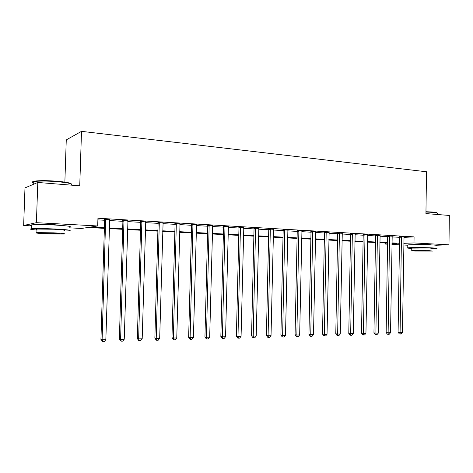 <?xml version="1.0" encoding="UTF-8"?>
<svg xmlns="http://www.w3.org/2000/svg" width="473" height="473" viewBox="0 0 473 473"><rect width="100%" height="100%" fill="white"/><g stroke="black" fill="none" stroke-linecap="round" stroke-linejoin="round"><path stroke-width="0.71" d="M38.36 224.61L53.691 224.645L62.95 225.568M413.106 244.665L428.461 244.5L431.358 244.908M64.86 182.111L66.261 139.907L81.51 131.346L426.522 171.776L425.931 213.583L449.35 215.457L448.972 244.813L436.147 245.251M407.791 245.227L403.788 245.02M399.449 244.795L391.94 244.411M387.57 244.186L385.235 244.068L387.57 243.973M385.247 243.033L385.235 244.068M104.385 228.353L87.836 227.489L81.539 228.459L69.306 227.832M31.786 225.905L23.65 225.485L36.403 222.671L97.698 225.964L90.887 227.016L104.403 227.726M36.403 222.671L37.799 182.46L24.98 187.911L23.65 225.485M403.907 237.381L414.076 236.872L97.941 218.23L97.698 225.964M97.887 219.88L104.634 220.27M109.511 220.548L122.909 221.329M127.757 221.606L140.723 222.357M145.542 222.635L158.1 223.362M162.895 223.64L175.057 224.344M179.829 224.616L191.612 225.302M196.354 225.574L207.771 226.236M212.489 226.508L223.552 227.146M228.24 227.418L238.971 228.039M243.63 228.311L254.036 228.908M258.672 229.18L268.759 229.76M273.364 230.032L283.156 230.593M287.738 230.859L297.233 231.409M301.786 231.675L311.003 232.208M315.526 232.468L324.472 232.982M328.971 233.248L337.657 233.745M342.133 234.005L350.564 234.496M355.01 234.75L363.199 235.223M367.616 235.483L375.568 235.938M379.967 236.193L387.689 236.642M392.058 236.896L399.561 237.328M403.977 236.872L399.454 236.654M392.129 236.187L387.582 235.962M380.038 235.483L375.461 235.252M367.692 234.774L363.087 234.531M355.081 234.04L350.452 233.792M342.204 233.295L337.545 233.035M329.042 232.539L324.36 232.267M315.597 231.758L310.885 231.48M301.857 230.954L297.109 230.676M287.809 230.132L283.031 229.854M273.447 229.293L268.634 229.015M258.749 228.435L253.906 228.152M243.713 227.554L238.841 227.271M228.323 226.656L223.422 226.372M212.572 225.739L207.635 225.45M196.443 224.793L191.47 224.504M179.917 223.83L174.915 223.54M162.99 222.842L157.952 222.547M145.643 221.825L140.576 221.53M127.852 220.79L122.755 220.489M109.612 219.72L104.48 219.425M37.799 182.46L79.742 185.824L81.51 131.346M414.076 236.872L413.987 242.939L448.972 244.813M403.818 243.335L413.987 242.939M109.281 227.986L122.684 228.69M127.539 228.944L140.511 229.63M145.335 229.884L157.899 230.546M162.694 230.8L174.868 231.439M179.639 231.693L191.423 232.314M196.171 232.562L207.594 233.165M212.312 233.414L223.386 233.999M228.075 234.241L238.806 234.809M243.471 235.057L253.883 235.601M258.518 235.85L268.611 236.382M273.223 236.624L283.014 237.139M287.596 237.381L297.097 237.884M301.656 238.12L310.873 238.605M315.402 238.847L324.354 239.32M328.853 239.557L337.539 240.012M342.014 240.249L350.452 240.692M354.898 240.928L363.093 241.36M367.515 241.591L375.467 242.01M379.866 242.241L387.594 242.649M391.963 242.88L399.472 243.276M391.946 243.802L396.534 243.625L391.957 243.382M387.582 243.152L379.854 242.75M375.461 242.519L367.503 242.105M363.081 241.874L354.892 241.443M350.44 241.212L342.009 240.775M337.533 240.538L328.841 240.083M324.342 239.846L315.39 239.379M310.862 239.143L301.644 238.664M297.085 238.422L287.584 237.925M283.002 237.688L273.211 237.174M268.599 236.938L258.506 236.405M253.865 236.163L243.459 235.619M238.794 235.377L228.063 234.815M223.368 234.573L212.294 233.993M207.582 233.745L196.153 233.148M191.411 232.899L179.622 232.284M174.85 232.036L162.682 231.398M157.881 231.149L145.317 230.493M140.493 230.239L127.515 229.559M122.667 229.31L109.263 228.607M401.559 237.168L399.561 237.269L398.095 332.277L400.093 332.513L401.453 236.553M402.458 332.46L401.128 333.991L400.182 334.015L400.093 332.513L402.458 332.46L404.031 236.701M399.561 237.269L399.407 236.488M400.182 334.015L399.378 333.914L398.095 332.277M389.663 236.476L387.689 236.577L386.145 332.56L388.126 332.809L389.557 235.856M390.538 332.75L389.196 334.299L388.227 334.322L388.126 332.809L390.538 332.75L392.188 236.009M387.689 236.577L387.529 235.791M388.227 334.322L387.44 334.222L386.145 332.56M377.519 235.767L375.574 235.879L373.948 332.856L375.905 333.104L377.413 235.14M378.37 333.045L377.016 334.612L376.029 334.636L375.905 333.104L378.37 333.045L380.103 235.3M375.574 235.879L375.408 235.075M376.029 334.636L375.249 334.535L373.948 332.856M365.121 235.051L363.199 235.164L361.496 333.158L363.424 333.412L365.008 234.419M365.942 333.347L364.577 334.931L363.571 334.955L363.424 333.412L365.942 333.347L367.758 234.578M363.199 235.164L363.028 234.342M363.571 334.955L362.797 334.854L361.496 333.158M352.462 234.312L350.564 234.431L348.778 333.465L350.676 333.719L352.344 233.674M353.248 333.66L351.877 335.256L350.848 335.28L350.676 333.719L353.248 333.66L355.152 233.839M350.564 234.431L350.392 233.597M350.848 335.28L350.085 335.18L348.778 333.465M425.96 211.715L432.488 212.028C435.757 212.312 437.312 212.643 437.158 213.021M437.419 213.459C437.915 213.039 436.354 212.673 432.73 212.359L425.954 212.034M432.618 248.751L436.715 248.514C437.732 248.313 436.242 248.112 432.239 247.899C424.399 247.48 409.653 247.462 407.75 247.852C406.739 248.047 408.081 248.248 411.764 248.455M436.756 245.617C437.773 245.398 436.277 245.174 432.281 244.949C424.441 244.511 409.701 244.523 407.797 244.955L407.791 245.239M411.77 248.136L429.383 247.982L432.624 248.431M415.075 251.039L432.588 251.098L429.348 250.684L411.735 250.619L415.075 251.039M426.758 250.749L415.418 250.708L426.758 250.749M33.293 182.608C31.933 182.004 32.383 181.502 34.641 181.118C39.708 180.467 47.117 180.497 56.866 181.218C66.043 182.052 70.915 182.998 71.482 184.062M71.317 185.049C73.232 183.867 68.449 182.732 56.967 181.644C46.975 180.905 39.383 180.869 34.186 181.537L33.329 181.703C31.608 182.123 31.59 182.637 33.276 183.234M63.985 231.049L69.206 230.848C72.369 230.327 67.757 229.712 55.376 229.009C44.356 228.506 36.456 228.418 31.685 228.749C29.001 229.08 30.757 229.511 36.953 230.049M69.33 227.064C72.493 226.49 67.887 225.828 55.507 225.077C44.492 224.551 36.592 224.474 31.821 224.846C30.106 225.042 30.095 225.302 31.792 225.627M36.971 229.571C35.759 229.358 35.765 229.186 36.989 229.056L53.999 229.239C62.939 229.748 66.273 230.191 64.003 230.57M47.087 233.881L63.885 234.07C66.155 233.727 62.82 233.319 53.881 232.834L36.864 232.633C34.618 232.994 38.029 233.408 47.087 233.881M52.639 233.029L41.701 232.899C40.252 233.13 42.44 233.396 48.264 233.703L59.113 233.822C60.574 233.603 58.416 233.337 52.639 233.029M339.525 233.561L337.657 233.68L335.783 333.778L337.657 334.039L339.413 232.917M340.282 333.973L338.899 335.588L337.852 335.617L337.657 334.039L340.282 333.973L342.275 233.083M337.657 233.68L337.48 232.828M337.852 335.617L337.101 335.511L335.783 333.778M326.317 232.793L324.478 232.917L322.509 334.098L324.354 334.364L326.193 232.142M327.038 334.299L325.643 335.931L324.573 335.96L324.354 334.364L327.038 334.299L329.125 232.314M324.478 232.917L324.289 232.048M324.573 335.96L323.834 335.848L322.509 334.098M312.813 232.012L311.003 232.137L308.946 334.429L310.755 334.695L312.688 231.35M313.498 334.63L312.097 336.279L310.998 336.309L310.755 334.695L313.498 334.63L315.68 231.528M311.003 232.137L310.814 231.256M310.998 336.309L310.276 336.197L308.946 334.429M299.007 231.208L297.233 231.344L295.075 334.76L296.849 335.032L298.883 230.54M299.657 334.967L298.244 336.634L297.121 336.664L296.849 335.032L299.657 334.967L301.945 230.718M297.233 231.344L297.038 230.434M297.121 336.664L296.411 336.551L295.075 334.76M284.894 230.386L283.156 230.528L280.897 335.103L282.635 335.381L284.77 229.712M285.503 335.31L284.084 337.001L282.937 337.03L282.635 335.381L285.503 335.31L287.897 229.896M283.156 230.528L282.955 229.606M282.937 337.03L282.239 336.912L280.897 335.103M270.461 229.553L268.765 229.695L266.394 335.452L268.096 335.735L270.331 228.867M271.029 335.664L269.598 337.367L268.428 337.403L268.096 335.735L271.029 335.664L273.53 229.056M268.765 229.695L268.552 228.761M268.428 337.403L267.742 337.284L266.394 335.452M255.698 228.696L254.036 228.843L251.559 335.812L253.221 336.096L255.568 228.004M256.224 336.025L254.781 337.752L253.581 337.781L253.221 336.096L256.224 336.025L258.837 228.193M254.036 228.843L253.824 227.897M253.581 337.781L252.913 337.663L251.559 335.812M240.591 227.815L238.971 227.968L236.382 336.179L237.996 336.469L240.455 227.117M241.07 336.392L239.616 338.142L238.392 338.171L237.996 336.469L241.07 336.392L243.808 227.312M238.971 227.968L238.753 227.016M238.392 338.171L237.742 338.053L236.382 336.179M225.13 226.916L223.558 227.075L220.844 336.551L222.416 336.847L224.988 226.212M225.562 336.77L224.096 338.538L222.842 338.573L222.416 336.847L225.562 336.77L228.418 226.413M223.558 227.075L223.333 226.112M222.842 338.573L222.209 338.449L220.844 336.551M209.297 225.999L207.771 226.165L204.939 336.936L206.459 337.237L209.161 225.284M209.681 337.16L208.209 338.946L206.92 338.981L206.459 337.237L209.681 337.16L212.673 225.485M207.771 226.165L207.546 225.189M206.92 338.981L206.311 338.857L204.939 336.936M193.09 225.059L191.612 225.225L188.644 337.332L190.116 337.633L192.949 224.332M193.416 337.556L191.937 339.366L190.619 339.401L190.116 337.633L193.416 337.556L196.543 224.545M191.612 225.225L191.382 224.237M190.619 339.401L190.028 339.271L188.644 337.332M176.482 224.09L175.063 224.267L171.959 337.734L173.378 338.047L176.34 223.357M176.76 337.964L175.264 339.791L173.916 339.827L173.378 338.047L176.76 337.964L180.024 223.575M175.063 224.267L174.827 223.268M173.916 339.827L173.349 339.703L171.959 337.734M159.472 223.102L158.106 223.286L154.86 338.148L156.22 338.461L159.318 222.363M159.685 338.378L158.183 340.235L156.799 340.27L156.22 338.461L159.685 338.378L163.096 222.582M158.106 223.286L157.864 222.275M156.799 340.27L156.25 340.14L154.86 338.148M142.03 222.091L140.723 222.28L137.336 338.567L138.636 338.893L141.882 221.34M142.19 338.804L140.67 340.684L139.251 340.72L138.636 338.893L142.19 338.804L145.749 221.565M140.723 222.28L140.475 221.258M139.251 340.72L138.731 340.584L137.336 338.567M124.151 221.051L122.909 221.252L119.362 339.005L120.603 339.33L123.997 220.294M124.245 339.242L122.72 341.145L121.265 341.181L120.603 339.33L124.245 339.242L127.964 220.524M122.909 221.252L122.655 220.211M121.265 341.181L119.362 339.005M105.816 219.986L104.639 220.193L100.932 339.448L102.103 339.785L105.656 219.218M105.84 339.691L104.302 341.618L102.812 341.654L102.103 339.785L105.84 339.691L109.724 219.454M104.639 220.193L104.379 219.141M102.812 341.654L100.932 339.448M401.5 236.707L399.502 236.813M389.598 236.015L387.629 236.122M377.46 235.306L375.509 235.412M365.055 234.578L363.134 234.691M352.397 233.839L350.499 233.958M339.46 233.083L337.592 233.201M326.246 232.308L324.407 232.432M312.742 231.516L310.932 231.646M298.936 230.712L297.162 230.848M284.823 229.884L283.085 230.026M270.39 229.044L268.688 229.186M255.621 228.181L253.966 228.329M240.515 227.294L238.895 227.448M225.047 226.39L223.481 226.549M209.22 225.467L207.694 225.633M193.008 224.515L191.535 224.687M176.399 223.546L174.98 223.723M159.383 222.552L158.017 222.736M141.947 221.53L140.641 221.725M124.068 220.483L122.82 220.684M105.727 219.413L104.551 219.62M411.77 247.953L411.735 250.619M407.75 247.852L407.797 244.955M33.234 184.399L33.329 181.703M59.125 233.526L59.113 233.822M36.989 229.056L36.864 232.633M31.685 228.749L31.821 224.846M34.641 181.118L34.186 181.537"/></g></svg>
